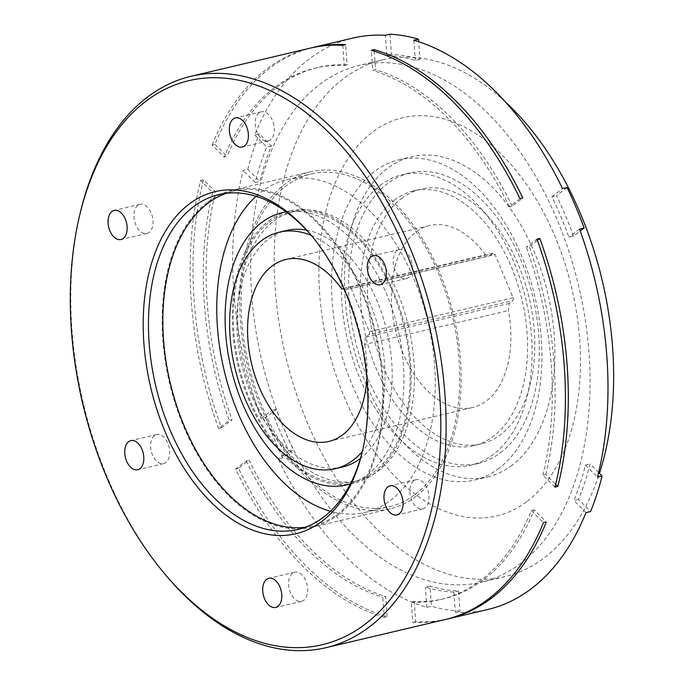 <?xml version="1.0" encoding="UTF-8"?>
<svg xmlns="http://www.w3.org/2000/svg" width="684" height="684" viewBox="0 0 684 684"><rect width="100%" height="100%" fill="white"/><g stroke="black" fill="none" stroke-linecap="round" stroke-linejoin="round"><path stroke-width="0.51" stroke-dasharray="3.42 2.56" d="M485.426 254.841A93.494 57.302 -103.3 0 0 429.637 225.523A93.494 57.302 -103.3 0 0 415.684 232.227A93.494 57.302 -103.3 0 0 398.704 341.675A93.494 57.302 -103.3 0 0 472.593 407.51A93.494 57.302 -103.3 0 0 486.546 400.807A93.494 57.302 -103.3 0 0 508.409 310.587L509.161 303.414L512.82 300.618A2.24 1.377 -103.3 0 0 513.12 297.72L494.985 254.559A2.24 1.377 -103.3 0 0 493.309 253.26A2.24 1.377 -103.3 0 0 492.976 253.413L490.223 255.517L485.426 254.841L341.632 288.785M269.257 222.309A138.365 84.807 76.7 0 1 289.913 212.399A138.365 84.807 76.7 0 1 399.276 309.826A138.365 84.807 76.7 0 1 374.139 471.815A138.365 84.807 76.7 0 1 353.491 481.733A138.365 84.807 76.7 0 1 244.128 384.297A138.365 84.807 76.7 0 1 269.257 222.309M273.574 221.291A138.365 84.807 76.7 0 1 294.231 211.382A138.365 84.807 76.7 0 1 403.586 308.809A138.365 84.807 76.7 0 1 378.457 470.797A138.365 84.807 76.7 0 1 357.8 480.715A138.365 84.807 76.7 0 1 248.446 383.279A138.365 84.807 76.7 0 1 273.574 221.291M286.194 211.886A139.861 85.722 76.7 0 1 393.873 314.136A139.861 85.722 76.7 0 1 367.522 474.858A139.861 85.722 76.7 0 1 350.396 483.853M268.692 220.966A139.861 85.722 76.7 0 1 289.571 210.946A139.861 85.722 76.7 0 1 400.114 309.424A139.861 85.722 76.7 0 1 374.712 473.166A139.861 85.722 76.7 0 1 353.833 483.186A139.861 85.722 76.7 0 1 243.29 384.707A139.861 85.722 76.7 0 1 268.692 220.966M311.305 235.441A121.538 74.488 76.7 0 1 379.825 333.347A121.538 74.488 76.7 0 1 362.315 451.56M342.436 467.052A121.538 74.488 76.7 0 1 246.377 381.467A121.538 74.488 76.7 0 1 268.453 239.186A121.538 74.488 76.7 0 1 286.587 230.474M306.543 230.123A121.538 74.488 76.7 0 1 386.982 331.518A121.538 74.488 76.7 0 1 360.571 458.34A121.538 74.488 76.7 0 1 360.442 458.442M256.055 196.282A170.897 104.746 76.7 0 1 261.245 191.965A170.897 104.746 76.7 0 1 286.75 179.712A170.897 104.746 76.7 0 1 421.823 300.054A170.897 104.746 76.7 0 1 390.786 500.132A170.897 104.746 76.7 0 1 365.282 512.376A170.897 104.746 76.7 0 1 330.415 511.281M415.231 494.361A170.897 104.746 -103.3 0 0 446.267 294.282A170.897 104.746 -103.3 0 0 311.194 173.941A170.897 104.746 -103.3 0 0 285.69 186.193A170.897 104.746 -103.3 0 0 254.645 386.272A170.897 104.746 -103.3 0 0 389.726 506.605A170.897 104.746 -103.3 0 0 415.231 494.361M394.317 200.207A130.883 80.225 76.7 0 1 413.854 190.827A130.883 80.225 76.7 0 1 517.301 282.988A130.883 80.225 76.7 0 1 493.532 436.221A130.883 80.225 76.7 0 1 473.995 445.6A130.883 80.225 76.7 0 1 370.548 353.44A130.883 80.225 76.7 0 1 394.317 200.207M401.508 198.505A130.883 80.225 76.7 0 1 421.045 189.126A130.883 80.225 76.7 0 1 524.491 281.295A130.883 80.225 76.7 0 1 500.722 434.528A130.883 80.225 76.7 0 1 481.185 443.899A130.883 80.225 76.7 0 1 377.739 351.738A130.883 80.225 76.7 0 1 401.508 198.505M445.224 619.533A293.564 179.926 76.7 0 1 412.768 622.32L411.306 602.159L414.188 601.484A272.993 167.323 -103.3 0 0 443.377 598.842A272.993 167.323 -103.3 0 0 484.118 579.28A272.993 167.323 -103.3 0 0 534.23 509.913L546.311 521.977M411.306 602.159A272.993 167.323 -103.3 0 0 440.496 599.517A272.993 167.323 -103.3 0 0 481.245 579.955A272.993 167.323 -103.3 0 0 531.357 510.597L543.438 522.653M259.082 112.877A14.963 9.166 -103.3 0 0 256.363 130.387A14.963 9.166 -103.3 0 0 268.188 140.921A14.963 9.166 -103.3 0 0 270.419 139.844A14.963 9.166 -103.3 0 0 273.13 122.333A14.963 9.166 -103.3 0 0 261.314 111.8A14.963 9.166 -103.3 0 0 259.082 112.877M137.8 205.38A14.963 9.166 -103.3 0 0 135.09 222.89A14.963 9.166 -103.3 0 0 146.915 233.424A14.963 9.166 -103.3 0 0 149.146 232.346A14.963 9.166 -103.3 0 0 151.857 214.836A14.963 9.166 -103.3 0 0 140.04 204.302A14.963 9.166 -103.3 0 0 137.8 205.38M154.498 435.588A14.963 9.166 -103.3 0 0 151.78 453.099A14.963 9.166 -103.3 0 0 163.604 463.632A14.963 9.166 -103.3 0 0 165.836 462.555A14.963 9.166 -103.3 0 0 168.555 445.045A14.963 9.166 -103.3 0 0 156.73 434.511A14.963 9.166 -103.3 0 0 154.498 435.588M292.461 573.286A14.963 9.166 -103.3 0 0 289.742 590.805A14.963 9.166 -103.3 0 0 301.567 601.339A14.963 9.166 -103.3 0 0 303.799 600.261A14.963 9.166 -103.3 0 0 306.517 582.751A14.963 9.166 -103.3 0 0 294.693 572.217A14.963 9.166 -103.3 0 0 292.461 573.286M413.734 480.784A14.963 9.166 -103.3 0 0 411.016 498.303A14.963 9.166 -103.3 0 0 422.84 508.836A14.963 9.166 -103.3 0 0 425.072 507.759A14.963 9.166 -103.3 0 0 427.791 490.248A14.963 9.166 -103.3 0 0 415.966 479.715A14.963 9.166 -103.3 0 0 413.734 480.784M397.045 250.575A14.963 9.166 -103.3 0 0 394.326 268.094A14.963 9.166 -103.3 0 0 406.151 278.627A14.963 9.166 -103.3 0 0 408.382 277.55A14.963 9.166 -103.3 0 0 411.101 260.04A14.963 9.166 -103.3 0 0 399.276 249.506A14.963 9.166 -103.3 0 0 397.045 250.575M207.192 202.498A173.146 106.123 -103.3 0 0 175.745 405.202A173.146 106.123 -103.3 0 0 312.588 527.116A173.146 106.123 -103.3 0 0 338.435 514.71A173.146 106.123 -103.3 0 0 369.882 312.007A173.146 106.123 -103.3 0 0 233.03 190.092A173.146 106.123 -103.3 0 0 207.192 202.498M416.086 496.387A173.146 106.123 76.7 0 1 390.239 508.793A173.146 106.123 76.7 0 1 253.388 386.87A173.146 106.123 76.7 0 1 284.835 184.167A173.146 106.123 76.7 0 1 310.681 171.761A173.146 106.123 76.7 0 1 447.533 293.684A173.146 106.123 76.7 0 1 416.086 496.387M226.199 193.29A172.026 105.439 76.7 0 1 233.295 191.187A172.026 105.439 76.7 0 1 369.249 312.314A172.026 105.439 76.7 0 1 338.007 513.701A172.026 105.439 76.7 0 1 312.332 526.03A172.026 105.439 76.7 0 1 305.047 527.313M487.786 609.487A293.564 179.926 76.7 0 1 455.339 612.274L459.939 611.188L458.477 591.027A272.993 167.323 76.7 0 1 429.962 586.051L431.424 606.212L426.825 607.306A293.564 179.926 76.7 0 1 278.174 458.938L282.783 457.852L293.402 449.747A272.993 167.323 76.7 0 1 276.396 409.288L265.768 417.385L261.168 418.471A293.564 179.926 76.7 0 1 243.188 170.444L247.788 169.358L259.869 181.414A272.993 167.323 76.7 0 1 271.368 145.923L259.287 133.867L254.687 134.953A293.564 179.926 76.7 0 1 309.082 59.106A293.564 179.926 76.7 0 1 352.901 38.073M342.787 45.332L344.249 65.493A272.993 167.323 -103.3 0 0 315.067 68.135A272.993 167.323 -103.3 0 0 224.207 157.055L212.125 144.999L214.998 144.324A293.564 179.926 76.7 0 1 269.393 68.468A293.564 179.926 76.7 0 1 311.776 47.786M212.125 144.999A293.564 179.926 76.7 0 1 266.521 69.152A293.564 179.926 76.7 0 1 310.339 48.119M500.474 452.74A149.215 91.451 -103.3 0 0 527.578 278.055A149.215 91.451 -103.3 0 0 409.648 172.992A149.215 91.451 -103.3 0 0 387.375 183.68A149.215 91.451 -103.3 0 0 360.271 358.365A149.215 91.451 -103.3 0 0 478.201 463.436A149.215 91.451 -103.3 0 0 500.474 452.74M380.184 185.381A149.215 91.451 76.7 0 1 402.457 174.694A149.215 91.451 76.7 0 1 520.387 279.756A149.215 91.451 76.7 0 1 493.284 454.441A149.215 91.451 76.7 0 1 471.019 465.129A149.215 91.451 76.7 0 1 353.081 360.066A149.215 91.451 76.7 0 1 380.184 185.381M512.042 465.206A164.545 100.847 76.7 0 1 487.478 476.996A164.545 100.847 76.7 0 1 357.433 361.135A164.545 100.847 76.7 0 1 387.315 168.503A164.545 100.847 76.7 0 1 411.879 156.713A164.545 100.847 76.7 0 1 541.925 272.574A164.545 100.847 76.7 0 1 512.042 465.206M499.098 468.266A164.545 100.847 76.7 0 1 474.534 480.057A164.545 100.847 76.7 0 1 344.488 364.196A164.545 100.847 76.7 0 1 374.37 171.556A164.545 100.847 76.7 0 1 398.934 159.765A164.545 100.847 76.7 0 1 528.98 275.626A164.545 100.847 76.7 0 1 499.098 468.266M527.219 501.321A204.602 125.403 -103.3 0 0 554.998 236.519A204.602 125.403 -103.3 0 0 372.13 132.388A204.602 125.403 -103.3 0 0 344.36 397.19A204.602 125.403 -103.3 0 0 527.219 501.321M505.288 101.822A265.512 162.732 -103.3 0 0 382.929 59.799A265.512 162.732 -103.3 0 0 343.3 78.822A265.512 162.732 -103.3 0 0 295.069 389.666A265.512 162.732 -103.3 0 0 504.92 576.629A265.512 162.732 -103.3 0 0 544.558 557.605A265.512 162.732 -103.3 0 0 599.423 473.362M319.71 84.389A265.512 162.732 76.7 0 1 359.348 65.365A265.512 162.732 76.7 0 1 569.199 252.328A265.512 162.732 76.7 0 1 520.977 563.171A265.512 162.732 76.7 0 1 481.339 582.195A265.512 162.732 76.7 0 1 271.488 395.232A265.512 162.732 76.7 0 1 319.71 84.389M374.285 51.206L375.636 69.785L372.763 70.469L371.301 50.308M519.943 198.668L509.324 206.773L512.205 206.098L522.824 197.992M537.385 240.315L529.211 246.556L526.329 247.232L536.957 239.135M554.938 487.162L542.857 475.106L545.729 474.431L555.639 484.323M531.357 510.597L534.23 509.913M414.188 601.484L415.65 621.645L412.768 622.32M387.135 616.669L385.673 596.508L382.801 597.192L384.263 617.353L387.135 616.669A293.564 179.926 76.7 0 1 238.494 468.301L249.113 460.204A272.993 167.323 -103.3 0 0 385.673 596.508M384.263 617.353A293.564 179.926 76.7 0 1 235.612 468.985L246.24 460.879L249.113 460.204M235.612 468.985L238.494 468.301M221.488 427.842L232.107 419.745L229.226 420.421L218.606 428.517L221.488 427.842A293.564 179.926 76.7 0 1 203.499 179.806L215.58 191.871A272.993 167.323 -103.3 0 0 232.107 419.745M218.606 428.517A293.564 179.926 76.7 0 1 200.626 180.49L212.707 192.546L215.58 191.871M200.626 180.49L203.499 179.806M214.998 144.324L227.079 156.38L224.207 157.055M344.249 65.493L347.13 64.818L345.668 44.657M509.324 206.773A272.993 167.323 -103.3 0 0 372.763 70.469M542.857 475.106A272.993 167.323 -103.3 0 0 526.329 247.232M246.24 460.879A272.993 167.323 -103.3 0 0 382.801 597.192M212.707 192.546A272.993 167.323 -103.3 0 0 229.226 420.421M247.788 169.358A293.564 179.926 76.7 0 1 259.287 133.867M271.368 145.923L266.769 147.009A272.993 167.323 -103.3 0 0 255.269 182.5L259.869 181.414M282.783 457.852A293.564 179.926 76.7 0 1 265.768 417.385M276.396 409.288L271.787 410.374A272.993 167.323 -103.3 0 0 288.802 450.833L293.402 449.747M459.939 611.188A293.564 179.926 76.7 0 1 431.424 606.212M429.962 586.051L425.363 587.146A272.993 167.323 -103.3 0 0 453.877 592.113L458.477 591.027M598.62 472.559L590.018 463.974A272.993 167.323 76.7 0 1 578.519 499.465L590.6 511.521M578.519 499.465L573.919 500.551A272.993 167.323 -103.3 0 0 585.418 465.06L590.018 463.974M567.113 187.536L556.485 195.641A272.993 167.323 76.7 0 1 573.5 236.1L580.203 230.987M573.5 236.1L568.891 237.186A272.993 167.323 -103.3 0 0 551.885 196.727L556.485 195.641M446.661 619.191A293.564 179.926 76.7 0 1 415.65 621.645M165.169 574.38A293.564 179.926 76.7 0 1 80.037 213.741M389.957 34.2L391.41 54.361A272.993 167.323 76.7 0 1 419.925 59.328L418.651 41.733M419.925 59.328L415.325 60.414A272.993 167.323 -103.3 0 0 386.811 55.447L391.41 54.361M413.863 40.253L415.325 60.414M551.885 196.727L562.505 188.622M362.665 450.149A172.026 105.439 -103.3 0 0 362.973 448.875A172.026 105.439 -103.3 0 0 313.084 237.545A172.026 105.439 -103.3 0 0 312.246 236.544M579.519 229.089L568.891 237.186M585.418 465.06L597.5 477.116M586 512.607L573.919 500.551M453.877 592.113L455.339 612.274M426.825 607.306L425.363 587.146M288.802 450.833L278.174 458.938M261.168 418.471L271.787 410.374M255.269 182.5L243.188 170.444M254.687 134.953L266.769 147.009M386.811 55.447L385.349 35.286M512.205 206.098A272.993 167.323 -103.3 0 0 375.636 69.785M545.729 474.431A272.993 167.323 -103.3 0 0 529.211 246.556M347.13 64.818A272.993 167.323 -103.3 0 0 317.94 67.46A272.993 167.323 -103.3 0 0 227.079 156.38M509.161 303.414L365.367 337.349L369.027 334.562L512.82 300.618M365.367 337.349L364.615 344.531L508.409 310.587M366.889 378.055A93.494 57.302 -103.3 0 0 364.615 344.531M344.069 289.127L346.429 289.46L490.223 255.517M492.976 253.413L349.182 287.357L346.429 289.46M349.182 287.357A2.24 1.377 76.7 0 1 349.515 287.203A2.24 1.377 76.7 0 1 351.191 288.503L494.985 254.559M513.12 297.72L369.326 331.663L351.191 288.503M369.326 331.663A2.24 1.377 76.7 0 1 369.027 334.562M328.799 441.445L472.593 407.51M285.844 259.467L429.637 225.523M289.913 212.399L294.231 211.382M286.04 211.775L289.571 210.946M286.75 179.712L311.194 173.941M413.854 190.827L421.045 189.126M443.377 598.842L440.496 599.517M268.188 140.921L242.298 147.026M146.915 233.424L121.025 239.528M163.604 463.632L137.723 469.737M301.567 601.339L275.686 607.443M422.84 508.836L396.959 514.941M406.151 278.627L380.27 284.732M390.239 508.793L312.588 527.116M312.332 526.03L297.95 529.425M409.648 172.992L402.457 174.694M474.534 480.057L487.478 476.996M382.929 59.799L359.348 65.365M504.92 576.629L481.339 582.195M398.934 159.765L411.879 156.713M478.201 463.436L471.019 465.129M233.295 191.187L218.914 194.581M310.681 171.761L233.03 190.092M313.084 237.545L311.4 235.518M362.973 448.875L362.366 451.44M399.276 249.506L373.396 255.619M415.966 479.715L390.085 485.828M294.693 572.217L268.812 578.331M156.73 434.511L130.849 440.624M140.04 204.302L114.151 210.415M261.314 111.8L235.424 117.913M317.94 67.46L315.067 68.135M473.995 445.6L481.185 443.899M365.282 512.376L389.726 506.605M350.311 484.016L353.833 483.186M353.491 481.733L357.8 480.715M493.309 253.26L349.515 287.203"/><path stroke-width="1.03" d="M344.069 289.127L341.632 288.785A93.494 57.302 -103.3 0 0 285.844 259.467A93.494 57.302 -103.3 0 0 271.89 266.17A93.494 57.302 -103.3 0 0 254.91 375.619A93.494 57.302 -103.3 0 0 328.799 441.445A93.494 57.302 -103.3 0 0 342.752 434.75A93.494 57.302 -103.3 0 0 366.889 378.055M350.396 483.853A139.861 85.722 76.7 0 1 346.643 484.879A139.861 85.722 76.7 0 1 236.1 386.4A139.861 85.722 76.7 0 1 261.502 222.659A139.861 85.722 76.7 0 1 282.381 212.638A139.861 85.722 76.7 0 1 286.194 211.886M362.315 451.56A121.538 74.488 76.7 0 1 353.389 460.041A121.538 74.488 76.7 0 1 335.245 468.745A121.538 74.488 76.7 0 1 239.186 383.168A121.538 74.488 76.7 0 1 261.262 240.879A121.538 74.488 76.7 0 1 279.397 232.175A121.538 74.488 76.7 0 1 311.305 235.441M279.397 232.175L286.587 230.474A121.538 74.488 76.7 0 1 306.543 230.123M233.193 118.982A14.963 9.166 -103.3 0 0 230.482 136.492A14.963 9.166 -103.3 0 0 242.298 147.026A14.963 9.166 -103.3 0 0 244.53 145.957A14.963 9.166 -103.3 0 0 247.249 128.447A14.963 9.166 -103.3 0 0 235.424 117.913A14.963 9.166 -103.3 0 0 233.193 118.982M111.919 211.484A14.963 9.166 -103.3 0 0 109.209 228.995A14.963 9.166 -103.3 0 0 121.025 239.528A14.963 9.166 -103.3 0 0 123.257 238.459A14.963 9.166 -103.3 0 0 125.976 220.949A14.963 9.166 -103.3 0 0 114.151 210.415A14.963 9.166 -103.3 0 0 111.919 211.484M128.609 441.693A14.963 9.166 -103.3 0 0 125.899 459.203A14.963 9.166 -103.3 0 0 137.723 469.737A14.963 9.166 -103.3 0 0 139.955 468.668A14.963 9.166 -103.3 0 0 142.665 451.158A14.963 9.166 -103.3 0 0 130.849 440.624A14.963 9.166 -103.3 0 0 128.609 441.693M266.58 579.399A14.963 9.166 -103.3 0 0 263.862 596.91A14.963 9.166 -103.3 0 0 275.686 607.443A14.963 9.166 -103.3 0 0 277.918 606.375A14.963 9.166 -103.3 0 0 280.637 588.864A14.963 9.166 -103.3 0 0 268.812 578.331A14.963 9.166 -103.3 0 0 266.58 579.399M387.854 486.897A14.963 9.166 -103.3 0 0 385.135 504.407A14.963 9.166 -103.3 0 0 396.959 514.941A14.963 9.166 -103.3 0 0 399.191 513.872A14.963 9.166 -103.3 0 0 401.91 496.362A14.963 9.166 -103.3 0 0 390.085 485.828A14.963 9.166 -103.3 0 0 387.854 486.897M371.164 256.688A14.963 9.166 -103.3 0 0 368.445 274.198A14.963 9.166 -103.3 0 0 380.27 284.732A14.963 9.166 -103.3 0 0 382.501 283.663A14.963 9.166 -103.3 0 0 385.22 266.153A14.963 9.166 -103.3 0 0 373.396 255.619A14.963 9.166 -103.3 0 0 371.164 256.688M322.173 521.148A175.762 107.73 76.7 0 1 165.083 431.689A175.762 107.73 76.7 0 1 188.946 204.208A175.762 107.73 76.7 0 1 311.4 235.518A175.762 107.73 76.7 0 1 362.366 451.44A175.762 107.73 76.7 0 1 322.173 521.148M312.246 236.544A172.026 105.439 -103.3 0 0 218.914 194.581A172.026 105.439 -103.3 0 0 193.239 206.901A172.026 105.439 -103.3 0 0 161.988 408.297A172.026 105.439 -103.3 0 0 297.95 529.425A172.026 105.439 -103.3 0 0 323.626 517.095A172.026 105.439 -103.3 0 0 362.665 450.149M365.401 623.979A289.819 177.635 -103.3 0 0 404.74 248.882A289.819 177.635 -103.3 0 0 145.718 101.377A289.819 177.635 -103.3 0 0 79.43 216.306A289.819 177.635 -103.3 0 0 163.476 572.354A289.819 177.635 -103.3 0 0 365.401 623.979M79.43 216.306L80.037 213.741A293.564 179.926 76.7 0 1 147.171 97.325A293.564 179.926 76.7 0 1 190.99 76.292A293.564 179.926 76.7 0 1 423.011 282.996A293.564 179.926 76.7 0 1 369.693 626.672A293.564 179.926 76.7 0 1 325.875 647.705A293.564 179.926 76.7 0 1 165.169 574.38L163.476 572.354M305.047 527.313A172.026 105.439 76.7 0 1 174.582 399.165A172.026 105.439 76.7 0 1 207.611 203.507A172.026 105.439 76.7 0 1 226.199 193.29M536.957 239.135L539.83 238.451A293.564 179.926 76.7 0 1 557.811 486.486L554.938 487.162A293.564 179.926 76.7 0 0 536.957 239.135M371.301 50.308L374.174 49.624A293.564 179.926 76.7 0 1 522.824 197.992L519.943 198.668A293.564 179.926 76.7 0 0 371.301 50.308M311.776 47.786A293.564 179.926 76.7 0 1 313.212 47.435L352.901 38.073A293.564 179.926 76.7 0 1 385.349 35.286L389.957 34.2A293.564 179.926 76.7 0 1 418.463 39.168L413.863 40.253A293.564 179.926 76.7 0 1 562.505 188.622L567.113 187.536A293.564 179.926 76.7 0 1 584.119 228.003L579.519 229.089A293.564 179.926 76.7 0 1 597.5 477.116L602.1 476.03A293.564 179.926 76.7 0 1 590.6 511.521L586 512.607A293.564 179.926 76.7 0 1 531.605 588.454A293.564 179.926 76.7 0 1 487.786 609.487L448.097 618.858A293.564 179.926 76.7 0 1 446.661 619.191M313.212 47.435A293.564 179.926 76.7 0 1 345.668 44.657L342.787 45.332A293.564 179.926 76.7 0 0 310.339 48.119L190.99 76.292M448.097 618.858A293.564 179.926 76.7 0 0 491.916 597.825A293.564 179.926 76.7 0 0 546.311 521.977L543.438 522.653A293.564 179.926 76.7 0 1 489.043 598.5A293.564 179.926 76.7 0 1 445.224 619.533L325.875 647.705M599.423 473.362A265.512 162.732 -103.3 0 0 505.288 101.822M374.174 49.624L374.285 51.206M539.83 238.451L537.385 240.315M555.639 484.323L557.811 486.486M602.1 476.03L598.62 472.559M580.203 230.987L584.119 228.003M418.651 41.733L418.463 39.168M330.415 511.281A170.897 104.746 76.7 0 1 224.07 370.112A170.897 104.746 76.7 0 1 256.055 196.282M360.442 458.442A121.538 74.488 76.7 0 1 342.436 467.052L335.245 468.745M282.381 212.638L286.04 211.775M346.643 484.879L350.311 484.016"/></g></svg>
